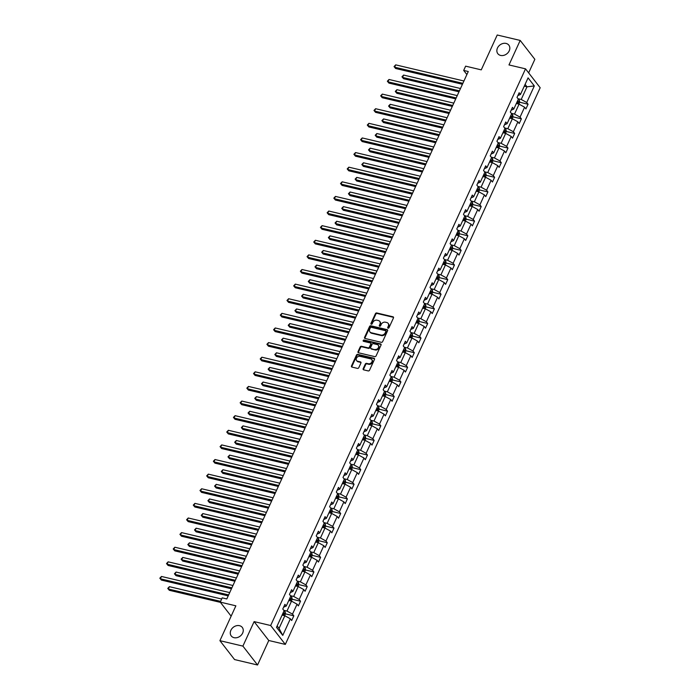 <?xml version="1.0" encoding="UTF-8"?>
<svg xmlns="http://www.w3.org/2000/svg" width="700" height="700" viewBox="0 0 700 700"><rect width="100%" height="100%" fill="white"/><g stroke="black" fill="none" stroke-linecap="round" stroke-linejoin="round"><path stroke-width="1.05" d="M239.514 625.686A6.974 5.609 -37.8 0 0 231.91 628.644A6.974 5.609 -37.8 0 0 231.263 635.95A6.974 5.609 -37.8 0 0 234.019 637.674A6.974 5.609 -37.8 0 0 241.631 634.716A6.974 5.609 -37.8 0 0 242.279 627.41A6.974 5.609 -37.8 0 0 239.514 625.686M506.091 43.435A6.974 5.609 -37.8 0 0 498.479 46.393A6.974 5.609 -37.8 0 0 497.84 53.699A6.974 5.609 -37.8 0 0 500.596 55.422A6.974 5.609 -37.8 0 0 508.209 52.465A6.974 5.609 -37.8 0 0 508.847 45.159A6.974 5.609 -37.8 0 0 506.091 43.435M388.071 328.195A0.752 0.604 -37.8 0 0 388.999 327.705L393.47 317.931A1.067 0.857 -37.8 0 0 392.989 316.794L376.749 312.961A1.067 0.857 -37.8 0 0 375.428 313.67L370.947 323.435A0.752 0.604 -37.8 0 0 372.216 323.733L372.794 322.473A3.421 2.756 -37.8 0 1 377.029 320.215L378.376 320.53A3.421 2.756 -37.8 0 1 379.733 321.379A3.421 2.756 -37.8 0 1 379.916 324.152L379.339 325.421A0.752 0.604 -37.8 0 0 380.608 325.719L381.185 324.459A3.421 2.756 -37.8 0 1 385.42 322.192L386.767 322.516A3.421 2.756 -37.8 0 1 388.124 323.365A3.421 2.756 -37.8 0 1 388.308 326.139L387.73 327.408A0.752 0.604 -37.8 0 0 388.071 328.195A0.752 0.604 -37.8 0 1 388.124 327.915L387.73 327.408M528.649 72.87L534.852 59.325L520.196 40.434L497.219 35L481.259 69.86L465.631 66.159L463.68 70.429L466.883 74.559M257.556 665L268.774 640.5L254.118 621.609L242.9 646.109L257.556 665L234.57 659.566L219.914 640.675L235.874 605.824L220.246 602.122L231.14 616.166M242.9 646.109L219.914 640.675M363.169 368.716A1.067 0.857 -37.8 0 0 363.65 369.845L368.209 370.921A1.067 0.857 -37.8 0 0 369.53 370.221L374.5 359.363A1.067 0.857 -37.8 0 0 374.019 358.234L357.779 354.392A1.067 0.857 -37.8 0 0 356.457 355.101L351.488 365.951A1.067 0.857 -37.8 0 0 351.969 367.089L357.473 368.384A1.067 0.857 -37.8 0 0 358.794 367.684L360.92 363.037A1.067 0.857 -37.8 0 0 360.439 361.9L357.709 361.261A2.861 2.301 -37.8 0 1 356.58 360.553A2.861 2.301 -37.8 0 1 356.842 357.551A2.861 2.301 -37.8 0 1 359.966 356.335L370.65 358.864A2.861 2.301 -37.8 0 1 371.787 359.572A2.861 2.301 -37.8 0 1 371.525 362.574A2.861 2.301 -37.8 0 1 368.401 363.781L366.616 363.361A1.067 0.857 -37.8 0 0 365.295 364.07L363.169 368.716L363.562 369.224A1.067 0.857 -37.8 0 0 363.484 369.793M220.246 602.122L222.197 597.861L226.8 598.946L468.274 71.514L463.68 70.429M254.118 621.609L270.664 625.52L525.525 68.845L540.181 87.736L285.32 644.411L270.664 625.52M520.196 40.434L508.979 64.934L525.525 68.845M381.299 342.317A1.067 0.857 -37.8 0 0 382.629 341.618L387.599 330.759A1.067 0.857 -37.8 0 0 387.118 329.63L370.869 325.789A1.067 0.857 -37.8 0 0 369.547 326.498L364.578 337.348A1.067 0.857 -37.8 0 0 365.059 338.485L381.299 342.317M381.045 345.065L376.075 355.915A1.067 0.857 -37.8 0 1 374.754 356.624L358.514 352.783A1.067 0.857 -37.8 0 1 358.033 351.654L360.159 347.007A1.067 0.857 -37.8 0 1 361.48 346.299L368.069 347.856A1.067 0.857 -37.8 0 0 369.39 347.148L370.799 344.067A1.067 0.857 -37.8 0 0 370.317 342.939L363.466 341.311A0.752 0.604 -37.8 0 1 364.053 340.025L380.564 343.928A1.067 0.857 -37.8 0 1 381.045 345.065M276.509 627.322L284.104 610.733L282.774 609.026L284.918 604.345L286.248 606.051L290.797 596.12L289.467 594.405L291.611 589.724L292.941 591.43L297.491 581.499L296.161 579.793L298.305 575.102L299.635 576.817L304.176 566.886L302.855 565.171L304.999 560.49L306.329 562.196L310.87 552.265L309.549 550.559L311.692 545.869L313.014 547.584L317.564 537.653L316.234 535.938L318.386 531.256L319.707 532.962L324.257 523.031L322.928 521.325L325.071 516.635L326.401 518.35L330.951 508.419L329.621 506.704L331.765 502.023L333.095 503.729L337.645 493.798L336.315 492.091L338.459 487.401L339.789 489.116L344.33 479.185L343.009 477.47L345.152 472.789L346.483 474.495L351.024 464.564L349.703 462.858L351.846 458.168L353.168 459.883L357.717 449.951L356.387 448.236L358.54 443.555L359.861 445.261L364.411 435.33L363.081 433.624L365.225 428.934L366.555 430.649L371.105 420.709L369.775 419.002L371.919 414.321L373.249 416.027L377.799 406.096L376.469 404.381L378.613 399.7L379.942 401.415L384.484 391.475L383.162 389.769L385.306 385.088L386.636 386.794L391.178 376.863L389.856 375.148L392 370.466L393.321 372.172L397.871 362.241L396.541 360.535L398.694 355.845L400.015 357.56L404.565 347.629L403.235 345.914L405.379 341.233L406.709 342.939L411.259 333.007L409.929 331.301L412.072 326.611L413.402 328.326L417.953 318.395L416.623 316.68L418.766 311.999L420.096 313.705L424.637 303.774L423.316 302.067L425.46 297.377L426.79 299.092L431.331 289.161L430.01 287.446L432.154 282.765L433.475 284.471L438.025 274.54L436.695 272.834L438.848 268.144L440.169 269.859L444.719 259.928L443.389 258.213L445.533 253.531L446.863 255.237L451.412 245.306L450.082 243.6L452.226 238.91L453.556 240.625L458.106 230.694L456.776 228.979L458.92 224.297L460.25 226.004L464.791 216.072L463.47 214.357L465.614 209.676L466.944 211.391L471.485 201.451L470.164 199.745L472.308 195.064L473.629 196.77L478.179 186.839L476.849 185.124L479.001 180.442L480.323 182.149L484.873 172.218L483.543 170.511L485.686 165.821L487.016 167.536L491.566 157.605L490.236 155.89L492.38 151.209L493.71 152.915L498.26 142.984L496.93 141.278L499.074 136.588L500.404 138.303L504.945 128.371L503.624 126.656L505.767 121.975L507.097 123.681L511.639 113.75L510.317 112.044L512.461 107.354L513.782 109.069L518.332 99.138L517.003 97.422L519.155 92.741L520.476 94.447L528.071 77.866L534.327 85.934L526.733 102.515L528.062 104.23L525.919 108.911L524.589 107.205L520.048 117.136L521.369 118.843L519.225 123.532L517.895 121.817L513.354 131.749L514.675 133.464L512.531 138.145L511.21 136.439L506.66 146.37L507.99 148.076L505.838 152.766L504.516 151.051L499.966 160.982L501.296 162.697L499.153 167.379L497.823 165.673L493.273 175.604L494.602 177.31L492.459 182L491.129 180.285L486.579 190.216L487.909 191.931L485.765 196.612L484.435 194.906L479.894 204.838L481.215 206.544L479.071 211.234L477.741 209.519L473.2 219.459L474.521 221.165L472.377 225.846L471.056 224.14L466.506 234.071L467.836 235.786L465.684 240.468L464.363 238.752L459.812 248.693L461.142 250.399L458.999 255.089L457.669 253.374L453.119 263.305L454.449 265.02L452.305 269.701L450.975 267.995L446.425 277.926L447.755 279.632L445.611 284.322L444.281 282.608L439.74 292.539L441.061 294.254L438.918 298.935L437.588 297.229L433.046 307.16L434.368 308.866L432.224 313.556L430.902 311.841L426.352 321.773L427.683 323.488L425.53 328.169L424.209 326.463L419.659 336.394L420.989 338.1L418.845 342.79L417.515 341.075L412.965 351.006L414.295 352.721L412.151 357.402L410.821 355.696L406.271 365.627L407.601 367.334L405.457 372.024L404.127 370.309L399.586 380.24L400.908 381.955L398.764 386.636L397.442 384.93L392.892 394.861L394.214 396.567L392.07 401.257L390.749 399.543L386.199 409.474L387.529 411.189L385.376 415.87L384.055 414.164L379.505 424.095L380.835 425.81L378.691 430.491L377.361 428.776L372.811 438.716L374.141 440.422L371.998 445.104L370.668 443.398L366.118 453.329L367.447 455.044L365.304 459.725L363.974 458.019L359.433 467.95L360.754 469.656L358.61 474.346L357.289 472.631L352.739 482.562L354.06 484.278L351.916 488.959L350.595 487.252L346.045 497.184L347.375 498.89L345.231 503.58L343.901 501.865L339.351 511.796L340.681 513.511L338.537 518.192L337.207 516.486L332.658 526.418L333.988 528.124L331.844 532.814L330.514 531.099L325.973 541.03L327.294 542.745L325.15 547.426L323.82 545.72L319.279 555.651L320.6 557.358L318.456 562.048L317.135 560.332L312.585 570.264L313.906 571.979L311.762 576.66L310.441 574.954L305.891 584.885L307.221 586.591L305.078 591.281L303.748 589.566L299.197 599.497L300.527 601.212L298.384 605.894L297.054 604.188L292.504 614.119L293.834 615.825L291.69 620.515L290.36 618.8L282.765 635.39L276.509 627.322M288.794 600.486L291.533 601.134L286.983 611.065L283.762 610.304M286.983 611.065L292.504 614.119M291.533 601.134L297.054 604.188M283.623 607.18L286.248 606.051M295.488 585.865L298.226 586.512L293.676 596.444L290.456 595.683M293.676 596.444L299.197 599.497M298.226 586.512L303.748 589.566M290.316 592.567L292.941 591.43M302.181 571.253L304.911 571.891L300.37 581.831L297.15 581.07M300.37 581.831L305.891 584.885M304.911 571.891L310.441 574.954M297.001 577.946L299.635 576.817M308.875 556.631L311.605 557.279L307.055 567.21L303.844 566.449M307.055 567.21L312.585 570.264M311.605 557.279L317.135 560.332M303.695 563.334L306.329 562.196M315.569 542.019L318.299 542.657L313.749 552.589L310.537 551.836M313.749 552.589L319.279 555.651M318.299 542.657L323.82 545.72M310.389 548.712L313.014 547.584M322.262 527.398L324.993 528.045L320.442 537.976L317.231 537.215M320.442 537.976L325.973 541.03M324.993 528.045L330.514 531.099M317.082 534.1L319.707 532.962M328.947 512.776L331.686 513.424L327.136 523.355L323.916 522.602M327.136 523.355L332.658 526.418M331.686 513.424L337.207 516.486M323.776 519.479L326.401 518.35M335.641 498.164L338.38 498.811L333.83 508.742L330.61 507.981M333.83 508.742L339.351 511.796M338.38 498.811L343.901 501.865M330.47 504.858L333.095 503.729M342.335 483.543L345.065 484.19L340.524 494.121L337.304 493.36M340.524 494.121L346.045 497.184M345.065 484.19L350.595 487.252M337.155 490.245L339.789 489.116M349.029 468.93L351.759 469.577L347.209 479.509L343.998 478.748M347.209 479.509L352.739 482.562M351.759 469.577L357.289 472.631M343.849 475.624L346.483 474.495M355.723 454.309L358.453 454.956L353.902 464.887L350.691 464.126M353.902 464.887L359.433 467.95M358.453 454.956L363.974 458.019M350.543 461.011L353.168 459.883M362.416 439.696L365.146 440.344L360.596 450.275L357.385 449.514M360.596 450.275L366.118 453.329M365.146 440.344L370.668 443.398M357.236 446.39L359.861 445.261M369.101 425.075L371.84 425.723L367.29 435.654L364.07 434.892M367.29 435.654L372.811 438.716M371.84 425.723L377.361 428.776M363.93 431.777L366.555 430.649M375.795 410.463L378.525 411.11L373.984 421.041L370.764 420.28M373.984 421.041L379.505 424.095M378.525 411.11L384.055 414.164M370.624 417.156L373.249 416.027M382.489 395.841L385.219 396.489L380.678 406.42L377.457 405.659M380.678 406.42L386.199 409.474M385.219 396.489L390.749 399.543M377.309 402.544L379.942 401.415M389.183 381.229L391.912 381.868L387.363 391.808L384.151 391.046M387.363 391.808L392.892 394.861M391.912 381.868L397.442 384.93M384.002 387.922L386.636 386.794M395.876 366.608L398.606 367.255L394.056 377.186L390.845 376.425M394.056 377.186L399.586 380.24M398.606 367.255L404.127 370.309M390.696 373.31L393.321 372.172M402.57 351.995L405.3 352.634L400.75 362.574L397.539 361.812M400.75 362.574L406.271 365.627M405.3 352.634L410.821 355.696M397.39 358.689L400.015 357.56M409.255 337.374L411.994 338.021L407.444 347.953L404.224 347.191M407.444 347.953L412.965 351.006M411.994 338.021L417.515 341.075M404.084 344.076L406.709 342.939M415.949 322.761L418.679 323.4L414.137 333.331L410.918 332.579M414.137 333.331L419.659 336.394M418.679 323.4L424.209 326.463M410.777 329.455L413.402 328.326M422.642 308.14L425.373 308.787L420.831 318.719L417.611 317.957M420.831 318.719L426.352 321.773M425.373 308.787L430.902 311.841M417.463 314.834L420.096 313.705M429.336 293.519L432.066 294.166L427.516 304.098L424.305 303.336M427.516 304.098L433.046 307.16M432.066 294.166L437.588 297.229M424.156 300.221L426.79 299.092M436.03 278.906L438.76 279.554L434.21 289.485L430.999 288.724M434.21 289.485L439.74 292.539M438.76 279.554L444.281 282.608M430.85 285.6L433.475 284.471M442.724 264.285L445.454 264.933L440.904 274.864L437.692 274.102M440.904 274.864L446.425 277.926M445.454 264.933L450.975 267.995M437.544 270.988L440.169 269.859M449.409 249.672L452.148 250.32L447.598 260.251L444.377 259.49M447.598 260.251L453.119 263.305M452.148 250.32L457.669 253.374M444.238 256.366L446.863 255.237M456.102 235.051L458.832 235.699L454.291 245.63L451.071 244.869M454.291 245.63L459.812 248.693M458.832 235.699L464.363 238.752M450.931 241.754L453.556 240.625M462.796 220.439L465.526 221.086L460.985 231.017L457.765 230.256M460.985 231.017L466.506 234.071M465.526 221.086L471.056 224.14M457.616 227.132L460.25 226.004M469.49 205.817L472.22 206.465L467.67 216.396L464.459 215.635M467.67 216.396L473.2 219.459M472.22 206.465L477.741 209.519M464.31 212.52L466.944 211.391M476.184 191.205L478.914 191.852L474.364 201.784L471.153 201.023M474.364 201.784L479.894 204.838M478.914 191.852L484.435 194.906M471.004 197.899L473.629 196.77M482.877 176.584L485.608 177.231L481.058 187.162L477.838 186.401M481.058 187.162L486.579 190.216M485.608 177.231L491.129 180.285M477.698 183.286L480.323 182.149M489.562 161.971L492.301 162.61L487.751 172.55L484.531 171.789M487.751 172.55L493.273 175.604M492.301 162.61L497.823 165.673M484.391 168.665L487.016 167.536M496.256 147.35L498.986 147.998L494.445 157.929L491.225 157.168M494.445 157.929L499.966 160.982M498.986 147.998L504.516 151.051M491.085 154.053L493.71 152.915M502.95 132.737L505.68 133.376L501.139 143.308L497.919 142.555M501.139 143.308L506.66 146.37M505.68 133.376L511.21 136.439M497.77 139.431L500.404 138.303M509.644 118.116L512.374 118.764L507.824 128.695L504.613 127.934M507.824 128.695L513.354 131.749M512.374 118.764L517.895 121.817M504.464 124.81L507.097 123.681M516.337 103.495L519.067 104.142L514.517 114.074L511.306 113.321M514.517 114.074L520.048 117.136M519.067 104.142L524.589 107.205M511.157 110.197L513.782 109.069M524.274 86.161L527.004 86.809L521.211 99.461L517.991 98.7M521.211 99.461L526.733 102.515M534.327 85.934L527.004 86.809L525.096 84.359M268.774 640.5L285.32 644.411M277.139 625.94L279.046 628.399L284.839 615.746L282.109 615.099M517.851 95.576L520.476 94.447M284.839 615.746L290.36 618.8M282.765 635.39L279.046 628.399M518.858 104.099L519.715 102.226L528.062 104.23M512.164 118.711L513.021 116.847L521.369 118.843M505.47 133.332L506.327 131.46L514.675 133.464M498.776 147.945L499.634 146.081L507.99 148.076M492.931 160.72L501.296 162.697M486.238 175.341L494.602 177.31M479.544 189.954L487.909 191.931M472.859 204.575L481.215 206.544M465.316 221.034L466.174 219.17L474.521 221.165M458.623 235.646L459.48 233.782L467.836 235.786M451.938 250.267L452.786 248.404L461.142 250.399M445.244 264.889L446.092 263.016L454.449 265.02M439.39 277.655L447.755 279.632M432.705 292.276L441.061 294.254M426.011 306.889L434.368 308.866M419.317 321.51L427.683 323.488M412.624 336.123L420.989 338.1M405.93 350.744L414.295 352.721M398.396 367.203L399.254 365.339L407.601 367.334M391.703 381.824L392.56 379.951L400.908 381.955M385.009 396.436L385.866 394.572L394.214 396.567M378.324 411.058L379.172 409.194L387.529 411.189M372.47 423.832L380.835 425.81M365.776 438.445L374.141 440.422M359.091 453.066L367.447 455.044M352.398 467.679L360.754 469.656M345.704 482.3L354.06 484.278M338.17 498.759L339.019 496.895L347.375 498.89M331.476 513.38L332.325 511.508L340.681 513.511M324.783 527.992L325.64 526.129L333.988 528.124M318.089 542.614L318.946 540.741L327.294 542.745M311.395 557.226L312.252 555.363L320.6 557.358M305.55 570.001L313.906 571.979M298.856 584.622L307.221 586.591M292.162 599.235L300.527 601.212M285.469 613.856L293.834 615.825M388.124 327.915L388.71 326.646A3.421 2.756 -37.8 0 0 388.526 323.873A3.421 2.756 -37.8 0 0 388.308 323.627M379.916 321.65A3.421 2.756 -37.8 0 1 380.135 321.886A3.421 2.756 -37.8 0 1 380.319 324.669L379.733 325.929A0.752 0.604 -37.8 0 0 379.671 326.209M393.549 317.363A1.067 0.857 -37.8 0 0 393.382 317.31L377.142 313.469A1.067 0.857 -37.8 0 0 375.821 314.178L371.341 323.951A0.752 0.604 -37.8 0 0 371.28 324.231M387.678 330.199A1.067 0.857 -37.8 0 0 387.511 330.137L371.271 326.296A1.067 0.857 -37.8 0 0 369.941 327.005L364.98 337.855A1.067 0.857 -37.8 0 0 364.901 338.424M385.866 331.476A0.752 0.604 -37.8 0 0 385.534 330.68L371.28 327.311A0.752 0.604 -37.8 0 0 370.352 327.81L369.74 329.14A3.421 2.756 -37.8 0 0 369.924 331.922A3.421 2.756 -37.8 0 0 371.28 332.762L381.019 335.072A3.421 2.756 -37.8 0 0 385.254 332.806L385.866 331.476L386.269 331.984A0.752 0.604 -37.8 0 0 386.225 331.38L385.831 330.864M370.142 332.159A3.421 2.756 -37.8 0 0 370.317 332.43A3.421 2.756 -37.8 0 0 371.674 333.279L371.28 332.762M386.269 331.984L385.656 333.322A3.421 2.756 -37.8 0 1 381.421 335.58L371.674 333.279M370.746 343.201L371.14 343.709A1.067 0.857 -37.8 0 1 371.201 344.575L369.793 347.664A1.067 0.857 -37.8 0 1 368.463 348.364L361.882 346.806A1.067 0.857 -37.8 0 0 360.553 347.515L358.426 352.161A1.067 0.857 -37.8 0 0 358.348 352.73M381.124 344.496A1.067 0.857 -37.8 0 0 380.957 344.444L364.446 340.541A0.752 0.604 -37.8 0 0 363.457 341.311M374.902 349.475A2.861 2.301 -37.8 0 0 378.026 348.259A2.861 2.301 -37.8 0 0 378.289 345.257A2.861 2.301 -37.8 0 0 377.16 344.549L373.389 343.665A1.067 0.857 -37.8 0 0 372.067 344.365L370.659 347.445A1.067 0.857 -37.8 0 0 371.14 348.582L375.296 349.983A2.861 2.301 -37.8 0 0 378.42 348.766A2.861 2.301 -37.8 0 0 378.683 345.774A2.861 2.301 -37.8 0 0 378.464 345.529M370.711 348.32L371.114 348.828A1.067 0.857 -37.8 0 0 371.534 349.09L371.14 348.582M375.296 349.983L371.534 349.09M371.963 359.844A2.861 2.301 -37.8 0 1 372.181 360.08A2.861 2.301 -37.8 0 1 371.919 363.081A2.861 2.301 -37.8 0 1 368.795 364.297L367.019 363.877A1.067 0.857 -37.8 0 0 365.689 364.578L363.562 369.224M356.799 360.789A2.861 2.301 -37.8 0 0 356.974 361.06A2.861 2.301 -37.8 0 0 358.102 361.769L357.709 361.261M360.999 362.469A1.067 0.857 -37.8 0 0 360.832 362.416L358.102 361.769M374.579 358.803A1.067 0.857 -37.8 0 0 374.412 358.741L358.172 354.9A1.067 0.857 -37.8 0 0 356.851 355.609L351.881 366.459A1.067 0.857 -37.8 0 0 351.803 367.027M519.715 102.226L519.347 100.266A2.887 0.936 -155.4 0 0 518.227 99.356M460.495 88.515L403.62 75.066L402.544 77.411L403.541 78.689L458.99 91.796M516.898 102.261A2.887 0.936 24.6 0 1 517.606 102.769L518.122 101.64A2.887 0.936 -155.4 0 0 517.414 101.141M403.541 78.689L401.975 76.808L402.544 77.411L459.419 90.851M401.975 76.808L403.62 75.066M462.866 83.326L394.625 67.2L395.701 64.855L463.934 80.99M462.438 84.271L395.614 68.478L394.047 66.596L395.701 64.855M395.614 68.478L394.047 66.596M513.021 116.847L512.654 114.888A2.887 0.936 -155.4 0 0 511.543 113.977M453.801 103.127L396.926 89.688L395.859 92.032L396.848 93.301L452.296 106.409M510.213 116.883A2.887 0.936 24.6 0 1 510.912 117.381L511.429 116.261A2.887 0.936 -155.4 0 0 510.72 115.754M396.848 93.301L395.281 91.429L395.859 92.032L452.725 105.473M395.281 91.429L396.926 89.688M506.327 131.46L505.96 129.509A2.887 0.936 -155.4 0 0 504.849 128.59M447.108 117.749L390.233 104.3L389.165 106.645L390.154 107.922L445.602 121.03M503.519 131.495A2.887 0.936 24.6 0 1 504.227 132.002L504.735 130.874A2.887 0.936 -155.4 0 0 504.035 130.375M390.154 107.922L388.588 106.041L389.165 106.645L446.031 120.085M388.588 106.041L390.233 104.3M456.173 97.947L387.931 81.812L389.007 79.476L457.249 95.603M455.744 98.884L388.92 83.09L387.354 81.218L389.007 79.476M388.92 83.09L387.354 81.218M449.479 112.56L381.238 96.434L382.314 94.089L450.555 110.224M449.05 113.505L382.235 97.711L380.669 95.83L382.314 94.089M382.235 97.711L380.669 95.83M499.634 146.081L499.275 144.121A2.887 0.936 -155.4 0 0 498.155 143.211M440.414 132.361L383.547 118.921L382.471 121.266L383.46 122.535L438.909 135.643M496.825 146.116A2.887 0.936 24.6 0 1 497.534 146.615L498.05 145.495A2.887 0.936 -155.4 0 0 497.341 144.987M383.46 122.535L381.894 120.663L382.471 121.266L439.346 134.706M381.894 120.663L383.547 118.921M442.785 127.181L374.553 111.055L375.62 108.71L443.861 124.836M442.356 128.117L375.541 112.324L373.975 110.451L375.62 108.71M375.541 112.324L373.975 110.451M492.091 162.566L492.94 160.694L492.581 158.742A2.887 0.936 -155.4 0 0 491.461 157.824M433.72 146.982L376.854 133.534L375.777 135.879L376.766 137.156L432.224 150.264M490.131 160.729A2.887 0.936 24.6 0 1 490.84 161.236L491.356 160.107A2.887 0.936 -155.4 0 0 490.648 159.609M376.766 137.156L375.2 135.275L375.777 135.879L432.652 149.319M375.2 135.275L376.854 133.534M436.1 141.794L367.859 125.668L368.926 123.322L437.168 139.457M435.662 142.739L368.848 126.945L367.281 125.064L368.926 123.322M368.848 126.945L367.281 125.064M485.398 177.179L486.246 175.315L485.887 173.355A2.887 0.936 -155.4 0 0 484.767 172.445M427.035 161.595L370.16 148.155L369.084 150.5L370.081 151.778L425.53 164.876M483.438 175.35A2.887 0.936 24.6 0 1 484.146 175.849L484.662 174.729A2.887 0.936 -155.4 0 0 483.954 174.221M370.081 151.778L368.506 149.896L369.084 150.5L425.959 163.94M368.506 149.896L370.16 148.155M429.406 156.415L361.165 140.289L362.241 137.944L430.474 154.07M428.977 157.36L362.154 141.566L360.588 139.685L362.241 137.944M362.154 141.566L360.588 139.685M478.704 191.8L479.561 189.928L479.194 187.976A2.887 0.936 -155.4 0 0 478.074 187.058M420.341 176.216L363.466 162.776L362.39 165.112L363.387 166.39L418.836 179.498M476.744 189.963A2.887 0.936 24.6 0 1 477.452 190.47L477.969 189.341A2.887 0.936 -155.4 0 0 477.26 188.843M363.387 166.39L361.821 164.509L362.39 165.112L419.265 178.561M361.821 164.509L363.466 162.776M422.713 171.036L354.471 154.901L355.547 152.556L423.78 168.691M422.284 171.972L355.46 156.179L353.894 154.298L355.547 152.556M355.46 156.179L353.894 154.298M472.01 206.412L472.867 204.549L472.5 202.589A2.887 0.936 -155.4 0 0 471.389 201.679M413.648 190.829L356.773 177.389L355.705 179.734L356.694 181.011L412.142 194.119M470.059 204.584A2.887 0.936 24.6 0 1 470.759 205.082L471.275 203.963A2.887 0.936 -155.4 0 0 470.566 203.455M356.694 181.011L355.127 179.13L355.705 179.734L412.571 193.174M355.127 179.13L356.773 177.389M416.019 185.649L347.777 169.523L348.854 167.178L417.095 183.304M415.59 186.594L348.766 170.8L347.2 168.919L348.854 167.178M348.766 170.8L347.2 168.919M466.174 219.17L465.806 217.21A2.887 0.936 -155.4 0 0 464.695 216.291M406.954 205.45L350.079 192.01L349.011 194.346L350 195.624L405.449 208.731M463.365 219.196A2.887 0.936 24.6 0 1 464.074 219.704L464.581 218.575A2.887 0.936 -155.4 0 0 463.881 218.076M350 195.624L348.434 193.742L349.011 194.346L405.877 207.795M348.434 193.742L350.079 192.01M409.325 200.27L341.084 184.135L342.16 181.799L410.401 197.925M408.896 201.206L342.081 185.412L340.515 183.531L342.16 181.799M342.081 185.412L340.515 183.531M459.48 233.782L459.121 231.822A2.887 0.936 -155.4 0 0 458.001 230.912M400.26 220.062L343.394 206.623L342.317 208.968L343.306 210.245L398.755 223.352M456.671 233.818A2.887 0.936 24.6 0 1 457.38 234.316L457.896 233.196A2.887 0.936 -155.4 0 0 457.188 232.689M343.306 210.245L341.74 208.364L342.317 208.968L399.192 222.407M341.74 208.364L343.394 206.623M452.786 248.404L452.427 246.444A2.887 0.936 -155.4 0 0 451.308 245.525M393.566 234.684L336.7 221.244L335.624 223.58L336.613 224.858L392.07 237.965M449.977 248.43A2.887 0.936 24.6 0 1 450.686 248.938L451.202 247.809A2.887 0.936 -155.4 0 0 450.494 247.31M336.613 224.858L335.046 222.985L335.624 223.58L392.499 237.029M335.046 222.985L336.7 221.244M446.092 263.016L445.734 261.056A2.887 0.936 -155.4 0 0 444.614 260.146M386.881 249.305L330.006 235.856L328.93 238.201L329.928 239.479L385.376 252.586M443.284 263.051A2.887 0.936 24.6 0 1 443.993 263.559L444.509 262.43A2.887 0.936 -155.4 0 0 443.8 261.922M329.928 239.479L328.352 237.598L328.93 238.201L385.805 251.641M328.352 237.598L330.006 235.856M438.55 279.501L439.408 277.637L439.04 275.678A2.887 0.936 -155.4 0 0 437.92 274.759M380.188 263.918L323.312 250.477L322.245 252.814L323.234 254.091L378.683 267.199M436.59 277.664A2.887 0.936 24.6 0 1 437.299 278.171L437.815 277.051A2.887 0.936 -155.4 0 0 437.106 276.544M323.234 254.091L321.668 252.219L322.245 252.814L379.111 266.262M321.668 252.219L323.312 250.477M431.856 294.123L432.714 292.25L432.346 290.29A2.887 0.936 -155.4 0 0 431.235 289.38M373.494 278.539L316.619 265.09L315.551 267.435L316.54 268.713L371.989 281.82M429.905 292.285A2.887 0.936 24.6 0 1 430.605 292.793L431.121 291.664A2.887 0.936 -155.4 0 0 430.412 291.156M316.54 268.713L314.974 266.831L315.551 267.435L372.418 280.875M314.974 266.831L316.619 265.09M425.162 308.735L426.02 306.871L425.652 304.911A2.887 0.936 -155.4 0 0 424.541 304.001M366.8 293.151L309.925 279.711L308.858 282.056L309.846 283.325L365.295 296.433M423.211 306.906A2.887 0.936 24.6 0 1 423.92 307.405L424.428 306.285A2.887 0.936 -155.4 0 0 423.727 305.777M309.846 283.325L308.28 281.453L308.858 282.056L365.733 295.496M308.28 281.453L309.925 279.711M418.469 323.356L419.326 321.484L418.967 319.533A2.887 0.936 -155.4 0 0 417.848 318.614M360.106 307.773L303.24 294.324L302.164 296.669L303.152 297.946L358.601 311.054M416.517 321.519A2.887 0.936 24.6 0 1 417.226 322.026L417.743 320.898A2.887 0.936 -155.4 0 0 417.034 320.399M303.152 297.946L301.586 296.065L302.164 296.669L359.039 310.109M301.586 296.065L303.24 294.324M411.784 337.969L412.632 336.105L412.274 334.145A2.887 0.936 -155.4 0 0 411.154 333.235M353.412 322.385L296.546 308.945L295.47 311.29L296.459 312.559L351.916 325.666M409.824 336.14A2.887 0.936 24.6 0 1 410.533 336.639L411.049 335.519A2.887 0.936 -155.4 0 0 410.34 335.011M296.459 312.559L294.892 310.686L295.47 311.29L352.345 324.73M294.892 310.686L296.546 308.945M405.09 352.59L405.947 350.717L405.58 348.766A2.887 0.936 -155.4 0 0 404.46 347.848M346.727 337.006L289.852 323.558L288.776 325.902L289.774 327.18L345.223 340.287M403.13 350.752A2.887 0.936 24.6 0 1 403.839 351.26L404.355 350.131A2.887 0.936 -155.4 0 0 403.646 349.632M289.774 327.18L288.207 325.299L288.776 325.902L345.651 339.342M288.207 325.299L289.852 323.558M399.254 365.339L398.886 363.379A2.887 0.936 -155.4 0 0 397.766 362.469M340.034 351.619L283.159 338.179L282.091 340.524L283.08 341.801L338.529 354.9M396.436 365.374A2.887 0.936 24.6 0 1 397.145 365.873L397.661 364.752A2.887 0.936 -155.4 0 0 396.953 364.245M283.08 341.801L281.514 339.92L282.091 340.524L338.957 353.964M281.514 339.92L283.159 338.179M402.631 214.883L334.399 198.756L335.466 196.411L403.707 212.537M402.203 215.827L335.387 200.034L333.821 198.153L335.466 196.411M335.387 200.034L333.821 198.153M395.946 229.504L327.705 213.369L328.773 211.032L397.014 227.159M395.509 230.44L328.694 214.646L327.127 212.765L328.773 211.032M328.694 214.646L327.127 212.765M389.252 244.116L321.011 227.99L322.088 225.645L390.32 241.78M388.824 245.061L322 229.267L320.434 227.386L322.088 225.645M322 229.267L320.434 227.386M382.559 258.738L314.317 242.602L315.394 240.266L383.626 256.392M382.13 259.674L315.306 243.88L313.74 242.007L315.394 240.266M315.306 243.88L313.74 242.007M375.865 273.35L307.624 257.224L308.7 254.879L376.941 271.014M375.436 274.295L308.613 258.501L307.046 256.62L308.7 254.879M308.613 258.501L307.046 256.62M369.171 287.971L300.93 271.836L302.006 269.5L370.248 285.626M368.743 288.908L301.928 273.114L300.361 271.241L302.006 269.5M301.928 273.114L300.361 271.241M362.477 302.584L294.245 286.457L295.312 284.113L363.554 300.248M362.049 303.529L295.234 287.735L293.668 285.854L295.312 284.113M295.234 287.735L293.668 285.854M355.793 317.205L287.551 301.079L288.619 298.734L356.86 314.86M355.355 318.141L288.54 302.348L286.974 300.475L288.619 298.734M288.54 302.348L286.974 300.475M349.099 331.817L280.858 315.691L281.934 313.346L350.166 329.481M348.67 332.762L281.846 316.969L280.28 315.088L281.934 313.346M281.846 316.969L280.28 315.088M342.405 346.439L274.164 330.312L275.24 327.967L343.473 344.094M341.976 347.375L275.152 331.581L273.586 329.709L275.24 327.967M275.152 331.581L273.586 329.709M392.56 379.951L392.192 378A2.887 0.936 -155.4 0 0 391.081 377.081M333.34 366.24L276.465 352.791L275.398 355.136L276.386 356.414L331.835 369.521M389.751 379.986A2.887 0.936 24.6 0 1 390.451 380.494L390.967 379.365A2.887 0.936 -155.4 0 0 390.259 378.866M276.386 356.414L274.82 354.533L275.398 355.136L332.264 368.585M274.82 354.533L276.465 352.791M335.711 361.06L267.47 344.925L268.546 342.58L336.787 358.715M335.283 361.996L268.459 346.203L266.892 344.321L268.546 342.58M268.459 346.203L266.892 344.321M385.866 394.572L385.499 392.613A2.887 0.936 -155.4 0 0 384.387 391.703M326.646 380.852L269.771 367.412L268.704 369.757L269.692 371.035L325.141 384.142M383.058 394.608A2.887 0.936 24.6 0 1 383.766 395.106L384.274 393.986A2.887 0.936 -155.4 0 0 383.574 393.479M269.692 371.035L268.126 369.154L268.704 369.757L325.579 383.197M268.126 369.154L269.771 367.412M329.017 375.672L260.776 359.546L261.852 357.201L330.094 373.328M328.589 376.618L261.774 360.824L260.207 358.942L261.852 357.201M261.774 360.824L260.207 358.942M379.172 409.194L378.814 407.234A2.887 0.936 -155.4 0 0 377.694 406.315M319.953 395.474L263.086 382.034L262.01 384.37L262.999 385.648L318.447 398.755M376.364 409.22A2.887 0.936 24.6 0 1 377.072 409.727L377.589 408.599A2.887 0.936 -155.4 0 0 376.88 408.1M262.999 385.648L261.433 383.766L262.01 384.37L318.885 397.819M261.433 383.766L263.086 382.034M322.324 390.294L254.091 374.159L255.159 371.814L323.4 387.949M321.895 391.23L255.08 375.436L253.514 373.555L255.159 371.814M255.08 375.436L253.514 373.555M371.63 425.67L372.479 423.806L372.12 421.846A2.887 0.936 -155.4 0 0 371 420.936M313.259 410.086L256.392 396.646L255.316 398.991L256.305 400.269L311.762 413.376M369.67 423.841A2.887 0.936 24.6 0 1 370.379 424.34L370.895 423.22A2.887 0.936 -155.4 0 0 370.186 422.713M256.305 400.269L254.739 398.387L255.316 398.991L312.191 412.431M254.739 398.387L256.392 396.646M315.639 404.906L247.398 388.78L248.465 386.435L316.706 402.561M315.201 405.851L248.386 390.058L246.82 388.176L248.465 386.435M248.386 390.058L246.82 388.176M364.936 440.291L365.794 438.428L365.426 436.467A2.887 0.936 -155.4 0 0 364.306 435.549M306.574 424.707L249.699 411.267L248.623 413.604L249.62 414.881L305.069 427.989M362.976 438.454A2.887 0.936 24.6 0 1 363.685 438.961L364.201 437.832A2.887 0.936 -155.4 0 0 363.493 437.334M249.62 414.881L248.054 413.009L248.623 413.604L305.498 427.053M248.054 413.009L249.699 411.267M308.945 419.527L240.704 403.392L241.78 401.056L310.012 417.183M308.516 420.464L241.693 404.67L240.126 402.789L241.78 401.056M241.693 404.67L240.126 402.789M358.243 454.904L359.1 453.04L358.733 451.08A2.887 0.936 -155.4 0 0 357.613 450.17M299.88 439.32L243.005 425.88L241.938 428.225L242.926 429.502L298.375 442.61M356.291 453.075A2.887 0.936 24.6 0 1 356.991 453.574L357.507 452.454A2.887 0.936 -155.4 0 0 356.799 451.946M242.926 429.502L241.36 427.621L241.938 428.225L298.804 441.665M241.36 427.621L243.005 425.88M302.251 434.14L234.01 418.014L235.086 415.669L303.319 431.795M301.822 435.085L234.999 419.291L233.432 417.41L235.086 415.669M234.999 419.291L233.432 417.41M351.549 469.525L352.406 467.661L352.039 465.701A2.887 0.936 -155.4 0 0 350.928 464.782M293.186 453.941L236.311 440.501L235.244 442.838L236.233 444.115L291.681 457.222M349.598 467.688A2.887 0.936 24.6 0 1 350.297 468.195L350.814 467.075A2.887 0.936 -155.4 0 0 350.114 466.567M236.233 444.115L234.666 442.243L235.244 442.838L292.11 456.286M234.666 442.243L236.311 440.501M295.558 448.761L227.316 432.626L228.392 430.29L296.634 446.416M295.129 449.698L228.305 433.904L226.739 432.031L228.392 430.29M228.305 433.904L226.739 432.031M344.855 484.146L345.713 482.274L345.345 480.314A2.887 0.936 -155.4 0 0 344.234 479.404M286.493 468.562L229.618 455.114L228.55 457.459L229.539 458.736L284.988 471.844M342.904 482.309A2.887 0.936 24.6 0 1 343.613 482.816L344.12 481.688A2.887 0.936 -155.4 0 0 343.42 481.18M229.539 458.736L227.973 456.855L228.55 457.459L285.425 470.899M227.973 456.855L229.618 455.114M339.019 496.895L338.66 494.935A2.887 0.936 -155.4 0 0 337.54 494.025M279.799 483.175L222.933 469.735L221.856 472.071L222.845 473.349L278.294 486.456M336.21 496.921A2.887 0.936 24.6 0 1 336.919 497.429L337.435 496.309A2.887 0.936 -155.4 0 0 336.726 495.801M222.845 473.349L221.279 471.476L221.856 472.071L278.731 485.52M221.279 471.476L222.933 469.735M332.325 511.508L331.966 509.548A2.887 0.936 -155.4 0 0 330.846 508.637M273.105 497.796L216.239 484.347L215.162 486.692L216.151 487.97L271.609 501.077M329.516 511.543A2.887 0.936 24.6 0 1 330.225 512.05L330.741 510.921A2.887 0.936 -155.4 0 0 330.033 510.423M216.151 487.97L214.585 486.089L215.162 486.692L272.037 500.133M214.585 486.089L216.239 484.347M325.64 526.129L325.273 524.169A2.887 0.936 -155.4 0 0 324.152 523.259M266.42 512.409L209.545 498.969L208.469 501.314L209.466 502.582L264.915 515.69M322.822 526.164A2.887 0.936 24.6 0 1 323.531 526.663L324.047 525.543A2.887 0.936 -155.4 0 0 323.339 525.035M209.466 502.582L207.9 500.71L208.469 501.314L265.344 514.754M207.9 500.71L209.545 498.969M318.946 540.741L318.579 538.79A2.887 0.936 -155.4 0 0 317.467 537.871M259.726 527.03L202.851 513.581L201.784 515.926L202.773 517.204L258.221 530.311M316.137 540.776A2.887 0.936 24.6 0 1 316.838 541.284L317.354 540.155A2.887 0.936 -155.4 0 0 316.645 539.656M202.773 517.204L201.206 515.322L201.784 515.926L258.65 529.366M201.206 515.322L202.851 513.581M312.252 555.363L311.885 553.403A2.887 0.936 -155.4 0 0 310.774 552.492M253.032 541.642L196.157 528.202L195.09 530.548L196.079 531.825L251.527 544.924M309.444 555.398A2.887 0.936 24.6 0 1 310.144 555.896L310.66 554.776A2.887 0.936 -155.4 0 0 309.96 554.269M196.079 531.825L194.513 529.944L195.09 530.548L251.956 543.988M194.513 529.944L196.157 528.202M304.701 571.847L305.559 569.975L305.191 568.024A2.887 0.936 -155.4 0 0 304.08 567.105M246.339 556.264L189.464 542.815L188.396 545.16L189.385 546.438L244.834 559.545M302.75 570.01A2.887 0.936 24.6 0 1 303.459 570.517L303.966 569.389A2.887 0.936 -155.4 0 0 303.266 568.89M189.385 546.438L187.819 544.556L188.396 545.16L245.271 558.6M187.819 544.556L189.464 542.815M298.016 586.46L298.865 584.596L298.506 582.636A2.887 0.936 -155.4 0 0 297.386 581.726M239.645 570.876L182.779 557.436L181.702 559.781L182.691 561.059L238.14 574.166M296.056 584.631A2.887 0.936 24.6 0 1 296.765 585.13L297.281 584.01A2.887 0.936 -155.4 0 0 296.572 583.503M182.691 561.059L181.125 559.178L181.702 559.781L238.578 573.221M181.125 559.178L182.779 557.436M291.322 601.081L292.171 599.218L291.812 597.258A2.887 0.936 -155.4 0 0 290.692 596.339M232.951 585.497L176.085 572.058L175.009 574.394L175.998 575.671L231.455 588.779M289.363 599.244A2.887 0.936 24.6 0 1 290.071 599.751L290.588 598.622A2.887 0.936 -155.4 0 0 289.879 598.124M175.998 575.671L174.431 573.79L175.009 574.394L231.884 587.843M174.431 573.79L176.085 572.058M284.629 615.694L285.486 613.83L285.119 611.87A2.887 0.936 -155.4 0 0 283.999 610.96M221.664 599.025L169.391 586.67L168.315 589.015L169.312 590.293L220.439 602.376M282.669 613.865A2.887 0.936 24.6 0 1 283.377 614.364L283.894 613.244A2.887 0.936 -155.4 0 0 283.185 612.736M169.312 590.293L167.746 588.411L168.315 589.015L220.596 601.37M167.746 588.411L169.391 586.67M288.864 463.374L220.623 447.248L221.699 444.902L289.94 461.037M288.435 464.319L221.62 448.525L220.054 446.644L221.699 444.902M221.62 448.525L220.054 446.644M282.17 477.995L213.938 461.86L215.005 459.524L283.246 475.65M281.741 478.931L214.926 463.137L213.36 461.265L215.005 459.524M214.926 463.137L213.36 461.265M275.485 492.608L207.244 476.481L208.311 474.136L276.553 490.271M275.047 493.552L208.232 477.759L206.666 475.877L208.311 474.136M208.232 477.759L206.666 475.877M268.791 507.229L200.55 491.094L201.626 488.758L269.859 504.884M268.363 508.165L201.539 492.371L199.972 490.499L201.626 488.758M201.539 492.371L199.972 490.499M262.098 521.841L193.856 505.715L194.933 503.37L263.174 519.505M261.669 522.786L194.845 506.992L193.279 505.111L194.933 503.37M194.845 506.992L193.279 505.111M255.404 536.462L187.162 520.336L188.239 517.991L256.48 534.117M254.975 537.399L188.16 521.605L186.585 519.733L188.239 517.991M188.16 521.605L186.585 519.733M248.71 551.075L180.469 534.949L181.545 532.604L249.786 548.739M248.281 552.02L181.466 536.226L179.9 534.345L181.545 532.604M181.466 536.226L179.9 534.345M242.016 565.696L173.784 549.57L174.851 547.225L243.093 563.351M241.588 566.641L174.773 550.847L173.206 548.966L174.851 547.225M174.773 550.847L173.206 548.966M235.331 580.317L167.09 564.183L168.157 561.837L236.399 577.972M234.894 581.254L168.079 565.46L166.513 563.579L168.157 561.837M168.079 565.46L166.513 563.579M228.638 594.93L160.396 578.804L161.472 576.459L229.705 592.585M228.209 595.875L161.385 580.081L159.819 578.2L161.472 576.459M161.385 580.081L159.819 578.2M388.71 326.646L388.308 326.139M379.733 325.929L379.339 325.421M380.319 324.669L379.916 324.152M371.341 323.951L370.947 323.435M375.821 314.178L375.428 313.67M377.142 313.469L376.749 312.961M393.382 317.31L392.989 316.794M364.98 337.855L364.578 337.348M369.941 327.005L369.547 326.498M371.271 326.296L370.869 325.789M387.511 330.137L387.118 329.63M381.421 335.58L381.019 335.072M385.656 333.322L385.254 332.806M358.426 352.161L358.033 351.654M360.553 347.515L360.159 347.007M361.882 346.806L361.48 346.299M368.463 348.364L368.069 347.856M369.793 347.664L369.39 347.148M371.201 344.575L370.799 344.067M364.446 340.541L364.053 340.025M380.957 344.444L380.564 343.928M365.689 364.578L365.295 364.07M367.019 363.877L366.616 363.361M368.795 364.297L368.401 363.781M360.832 362.416L360.439 361.9M351.881 366.459L351.488 365.951M356.851 355.609L356.457 355.101M358.172 354.9L357.779 354.392M374.412 358.741L374.019 358.234M517.746 103.836L519.356 100.319M517.274 101.439L518.122 101.64M511.052 118.449L512.663 114.94M510.589 116.06L511.429 116.261M504.367 133.07L505.969 129.553M503.895 130.673L504.735 130.874M497.674 147.683L499.284 144.174M497.201 145.294L498.05 145.495M490.98 162.304L492.59 158.786M490.508 159.906L491.356 160.107M484.286 176.916L485.896 173.407M483.814 174.528L484.662 174.729M477.593 191.537L479.202 188.02M477.12 189.14L477.969 189.341M470.899 206.15L472.509 202.641M470.435 203.761L471.275 203.963M464.214 220.771L465.824 217.254M463.741 218.383L464.581 218.575M457.52 235.392L459.13 231.875M457.048 232.995L457.896 233.196M450.826 250.005L452.436 246.487M450.354 247.616L451.202 247.809M444.132 264.626L445.743 261.109M443.66 262.229L444.509 262.43M437.439 279.239L439.049 275.73M436.966 276.85L437.815 277.051M430.745 293.86L432.355 290.342M430.281 291.463L431.121 291.664M424.06 308.473L425.67 304.964M423.588 306.084L424.428 306.285M417.366 323.094L418.976 319.576M416.894 320.696L417.743 320.898M410.672 337.706L412.283 334.197M410.2 335.317L411.049 335.519M403.979 352.328L405.589 348.81M403.506 349.93L404.355 350.131M397.285 366.94L398.895 363.431M396.812 364.551L397.661 364.752M390.6 381.561L392.201 378.044M390.127 379.164L390.967 379.365M383.906 396.174L385.516 392.665M383.434 393.785L384.274 393.986M377.213 410.795L378.822 407.277M376.74 408.406L377.589 408.599M370.519 425.408L372.129 421.899M370.046 423.019L370.895 423.22M363.825 440.029L365.435 436.511M363.352 437.64L364.201 437.832M357.131 454.65L358.741 451.133M356.659 452.252L357.507 452.454M350.446 469.262L352.047 465.745M349.974 466.874L350.814 467.075M343.752 483.884L345.363 480.366M343.28 481.486L344.12 481.688M337.059 498.496L338.669 494.988M336.586 496.108L337.435 496.309M330.365 513.117L331.975 509.6M329.892 510.72L330.741 510.921M323.671 527.73L325.281 524.221M323.199 525.341L324.047 525.543M316.977 542.351L318.588 538.834M316.505 539.954L317.354 540.155M310.293 556.964L311.894 553.455M309.82 554.575L310.66 554.776M303.599 571.585L305.209 568.067M303.126 569.188L303.966 569.389M296.905 586.197L298.515 582.689M296.433 583.809L297.281 584.01M290.211 600.819L291.821 597.301M289.739 598.421L290.588 598.622M283.517 615.431L285.127 611.923M283.045 613.043L283.894 613.244M388.526 323.873L388.124 323.365M380.135 321.886L379.733 321.379M370.317 332.43L369.924 331.922M378.683 345.774L378.289 345.257M372.181 360.08L371.787 359.572M356.974 361.06L356.58 360.553"/></g></svg>
